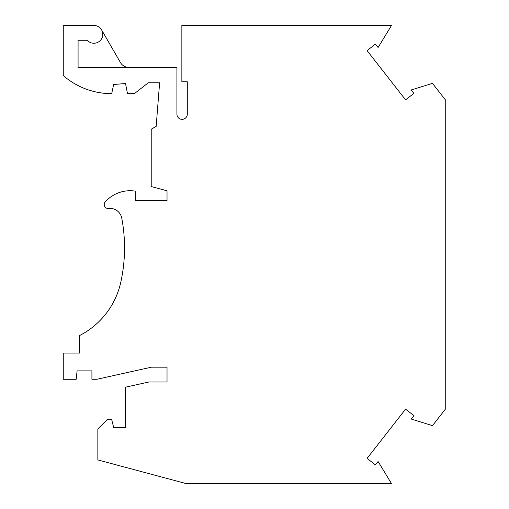 <?xml version="1.0" encoding="UTF-8"?>
<svg xmlns="http://www.w3.org/2000/svg" width="509" height="509" viewBox="0 0 509 509"><rect width="100%" height="100%" fill="white"/><g stroke="black" fill="none" stroke-linecap="round" stroke-linejoin="round"><path stroke-width="0.76" d="M181.859 81.784L187.293 81.784L187.293 114.156A5.192 5.192 0 0 1 182.101 119.341A5.192 5.192 0 0 1 176.916 114.156L176.916 67.455L78.081 67.455L78.081 40.275L87.262 40.275A8.895 8.895 0 0 0 102.016 37.978A8.895 8.895 0 0 0 93.891 25.45L63.256 25.45L63.256 75.567A73.83 73.83 0 0 0 111.675 93.675L113.66 84.507L125.519 83.514L127.498 93.643L134.414 93.643L148.253 82.776L159.616 82.776L156.161 126.372L151.218 129.229L151.218 186.548L167.028 190.786L167.028 200.635L135.229 200.635L135.229 191.129A33.11 33.11 0 0 0 105.217 201.978A3.951 3.951 0 0 0 108.659 208.512A11.86 11.86 0 0 1 121.746 218.081A160.112 160.112 0 0 1 120.837 282.031A79.067 79.067 0 0 1 79.563 335.558L79.563 353.087L63.256 353.087L63.256 379.281L76.178 379.281L77.094 370.876L91.919 370.876L91.919 379.281L96.856 379.281L151.472 367.174L167.028 367.174L167.028 381.998L148.927 381.998L125.519 387.184L125.519 427.458L113.66 427.458L111.681 419.556L107.234 419.556L97.849 428.941L97.849 459.926L186.014 483.55L391.485 483.55L378.085 461.491L375.426 464.895L367.091 458.386L405.578 409.128L413.912 415.637L411.247 419.047L432.491 425.645L445.744 408.682L445.744 100.318L432.491 83.355L411.247 89.953L413.912 93.363L405.578 99.872L367.091 50.614L375.426 44.105L378.085 47.509L391.485 25.45L181.859 25.45L181.859 81.784M101.596 29.897L120.429 62.512A9.881 9.881 0 0 0 128.987 67.455"/></g></svg>
